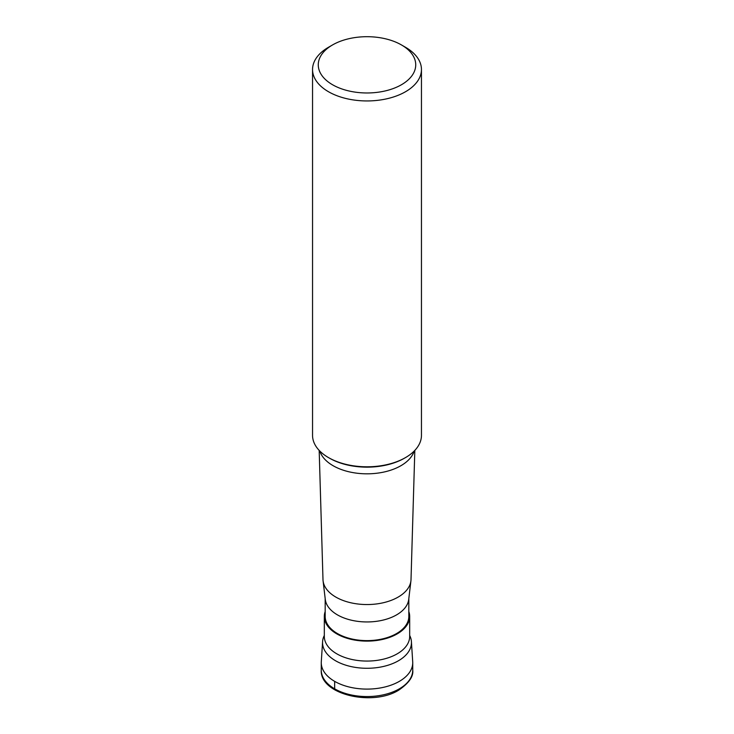 <?xml version="1.0" encoding="UTF-8"?>
<svg xmlns="http://www.w3.org/2000/svg" width="734" height="734" viewBox="0 0 734 734"><rect width="100%" height="100%" fill="white"/><g stroke="black" fill="none" stroke-linecap="round" stroke-linejoin="round"><path stroke-width="1.1" d="M321.263 662.692A45.737 26.406 0 0 0 349.494 687.088A45.737 26.406 0 0 0 399.342 681.363A45.737 26.406 0 0 0 412.737 662.692L412.737 670.16A45.737 26.406 180 0 1 399.342 688.831A45.737 26.406 180 0 1 349.494 694.557A45.737 26.406 180 0 1 321.263 670.16L321.263 662.692M324.318 635.451A44.444 25.662 0 0 0 322.584 641.663A44.444 25.662 0 0 0 349.228 666.142A44.444 25.662 0 0 0 398.434 660.765A44.444 25.662 0 0 0 411.416 641.663A44.444 25.662 0 0 0 409.682 635.451M411.416 641.663L412.701 661.71A45.737 26.406 180 0 1 399.342 681.363A45.737 26.406 180 0 1 348.714 686.896A45.737 26.406 180 0 1 321.299 661.71L322.584 641.663M325.18 611.56A42.682 24.644 0 0 0 324.318 616.477A42.682 24.644 0 0 0 350.668 639.241A42.682 24.644 0 0 0 397.177 633.901A42.682 24.644 0 0 0 409.682 616.477A42.682 24.644 0 0 0 408.82 611.56M408.82 598.623L408.82 616.477A41.82 24.149 180 0 1 396.571 633.552A41.82 24.149 180 0 1 350.999 638.782A41.82 24.149 180 0 1 325.18 616.477L325.18 598.623M323.079 580.86L325.281 599.449A41.82 24.149 0 0 0 352.32 620.413A41.82 24.149 0 0 0 396.571 614.881A41.82 24.149 0 0 0 408.719 599.449L410.921 580.86A44.022 25.415 180 0 1 398.131 597.1A44.022 25.415 0 0 1 351.549 602.935A44.022 25.415 0 0 1 323.079 580.86A44.022 25.415 0 0 1 322.988 579.566L319.18 450.401M421.454 69.51L421.454 435.363A54.454 31.443 180 0 1 405.507 457.594L404.443 458.199A52.958 30.571 180 0 1 329.557 458.199L328.493 457.594A54.454 31.443 180 0 1 312.546 435.363L312.546 69.51A54.454 31.443 0 0 0 346.164 98.549A54.454 31.443 0 0 0 405.507 91.741A54.454 31.443 0 0 0 421.454 69.51A54.454 31.443 0 0 0 405.507 47.279L401.461 44.939A48.738 28.14 0 0 0 332.539 44.939L328.493 47.279A54.454 31.443 0 0 0 312.546 69.51M404.498 458.172L405.507 457.594A54.454 31.443 180 0 1 328.493 457.594M328.493 47.279L332.539 44.939A48.738 28.14 0 0 0 332.539 84.731A48.738 28.14 0 0 0 401.461 84.731A48.738 28.14 0 0 0 401.461 44.939M414.82 450.401L411.012 579.566A44.022 25.415 180 0 1 410.921 580.86M334.658 681.363L334.658 688.831A2.863 1.651 120 0 0 335.264 690.144M409.682 616.477L409.682 636.424A42.682 24.644 180 0 1 397.177 653.847A42.682 24.644 180 0 1 350.668 659.187A42.682 24.644 180 0 1 324.318 636.424L324.318 616.477M319.822 451.061A47.939 27.681 0 0 0 352.678 472.558A47.939 27.681 0 0 0 400.902 465.714A47.939 27.681 0 0 0 414.178 451.061M412.737 670.16C413.581 676.454 408.921 683.115 398.745 690.134C372.56 706.649 319.776 694.557 321.263 670.16"/></g></svg>
